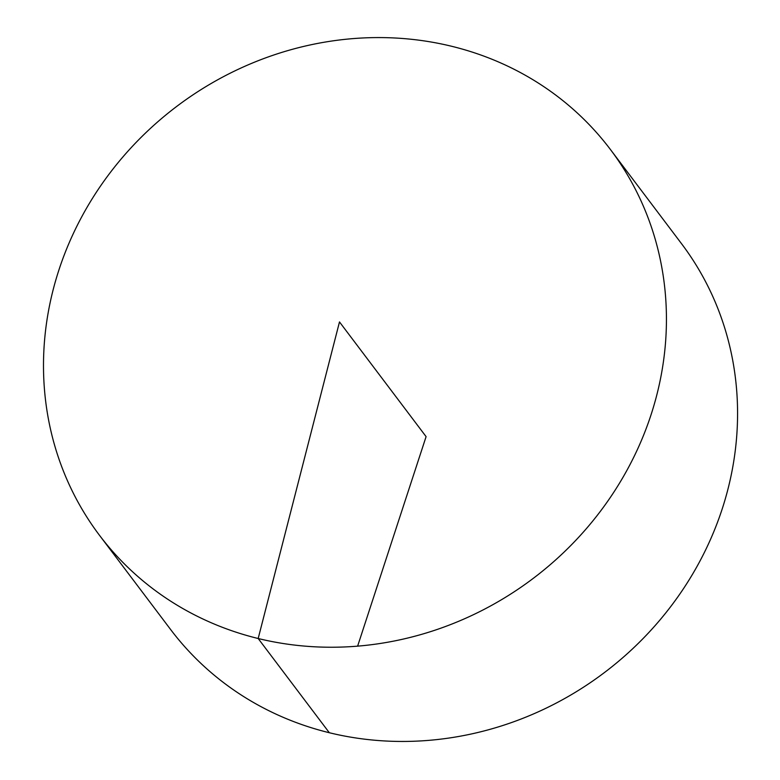 <?xml version="1.0" encoding="UTF-8"?>
<svg xmlns="http://www.w3.org/2000/svg" width="780" height="780" viewBox="0 0 780 780"><rect width="100%" height="100%" fill="white"/><g stroke="black" fill="none" stroke-linecap="round" stroke-linejoin="round"><path stroke-width="1.17" d="M651.027 414.823A320.112 295.747 142.9 0 1 400.452 639.707A320.112 295.747 142.9 0 1 99.489 535.304A320.112 295.747 142.9 0 1 176.748 106.392A320.112 295.747 142.9 0 1 610.428 149.516A320.112 295.747 142.9 0 1 651.027 414.823M610.428 149.516L681.564 243.74A320.112 295.747 142.9 0 1 722.163 509.048A320.112 295.747 142.9 0 1 471.598 733.922A320.112 295.747 142.9 0 1 170.625 629.528L99.489 535.304M357.62 646.142L426.094 436.634L339.495 321.935L258.18 638.508L329.316 732.722"/></g></svg>
